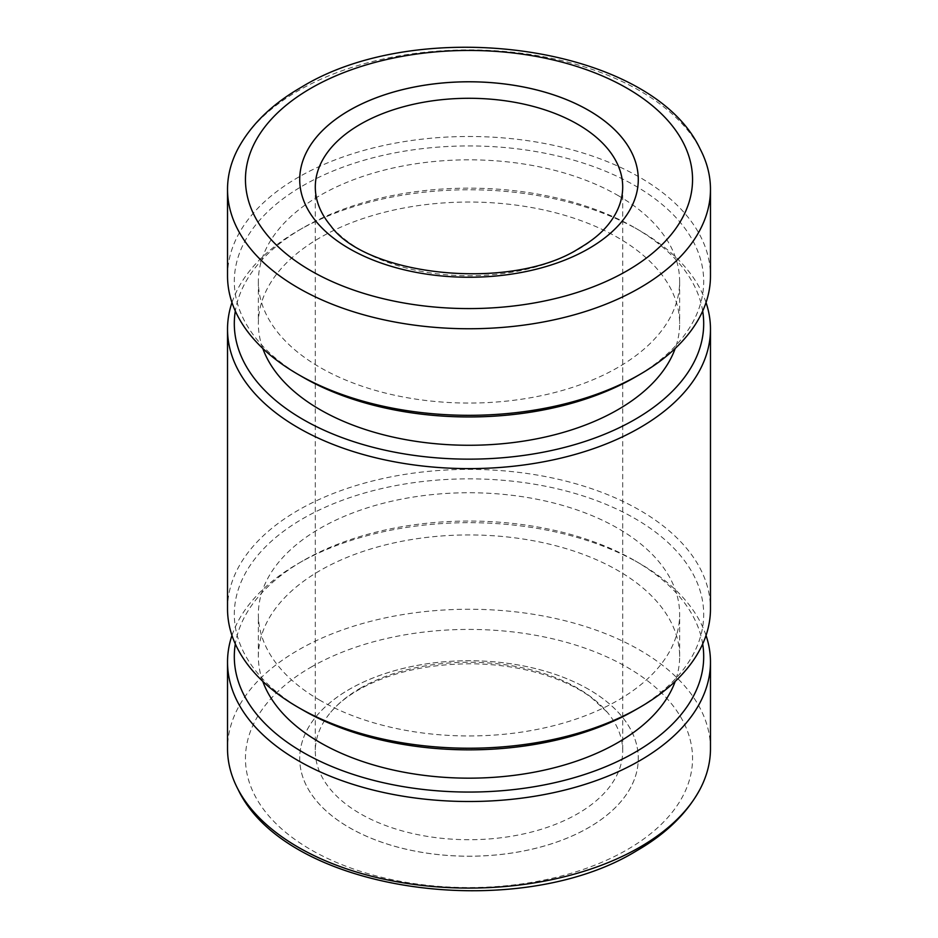 <?xml version="1.0" encoding="UTF-8"?>
<svg xmlns="http://www.w3.org/2000/svg" width="938" height="938" viewBox="0 0 938 938"><rect width="100%" height="100%" fill="white"/><g stroke="black" fill="none" stroke-linecap="round" stroke-linejoin="round"><path stroke-width="0.7" stroke-dasharray="4.69 3.52" d="M702.679 643.96A234.699 135.506 0 0 0 634.956 560.736L639.751 563.515A241.476 139.422 0 0 0 298.249 563.515A241.476 139.422 0 0 0 231.967 635.448M706.033 635.448A241.476 139.422 0 0 0 639.751 563.515L634.956 560.736A234.699 135.506 0 0 0 303.044 560.736A234.699 135.506 0 0 0 235.321 643.96M262.781 681.351A210.64 121.612 180 0 1 258.36 656.553A210.64 121.612 180 0 1 388.391 544.192A210.64 121.612 180 0 1 617.943 570.562A210.64 121.612 180 0 1 679.64 656.553A210.64 121.612 180 0 1 675.219 681.351M320.057 700.346A210.64 121.612 180 0 1 258.36 614.343A210.64 121.612 180 0 1 388.391 501.994A210.64 121.612 180 0 1 617.943 528.352A210.64 121.612 180 0 1 679.64 614.343A210.64 121.612 180 0 1 549.609 726.704A210.64 121.612 180 0 1 320.057 700.346M303.044 710.16A234.699 135.506 180 0 1 303.044 518.538A234.699 135.506 180 0 1 634.956 518.538A234.699 135.506 180 0 1 634.956 710.16M227.524 608.809A241.476 139.422 180 0 1 376.584 479.998A241.476 139.422 180 0 1 639.751 510.225A241.476 139.422 180 0 1 710.476 608.809M706.033 302.552A241.476 139.422 0 0 0 639.751 230.607L639.751 230.607A241.476 139.422 0 0 0 298.249 230.607A241.476 139.422 0 0 0 231.967 302.552M303.044 377.252A234.699 135.506 180 0 1 303.044 185.63A234.699 135.506 180 0 1 634.956 185.63A234.699 135.506 180 0 1 634.956 377.264M227.524 275.901A241.476 139.422 180 0 1 376.584 147.102A241.476 139.422 180 0 1 639.751 177.329A241.476 139.422 180 0 1 710.476 275.901M617.943 195.456A210.64 121.612 180 0 1 679.64 281.447A210.64 121.612 180 0 1 549.609 393.808A210.64 121.612 180 0 1 320.057 367.438A210.64 121.612 180 0 1 258.36 281.447A210.64 121.612 180 0 1 388.391 169.086A210.64 121.612 180 0 1 617.943 195.456M262.781 348.444A210.64 121.612 180 0 1 258.36 323.657A210.64 121.612 180 0 1 388.391 211.296A210.64 121.612 180 0 1 617.943 237.654A210.64 121.612 180 0 1 679.64 323.657A210.64 121.612 180 0 1 675.219 348.444M702.679 311.053A234.699 135.506 0 0 0 634.956 227.84L639.751 230.607L634.956 227.84A234.699 135.506 0 0 0 303.044 227.84A234.699 135.506 0 0 0 235.321 311.053M710.476 748.665A241.476 139.422 0 0 0 639.751 650.081A241.476 139.422 0 0 0 298.249 650.081A241.476 139.422 0 0 0 227.524 748.665M237.935 148.837A241.476 139.422 180 0 1 298.249 90.752A241.476 139.422 180 0 1 639.751 90.752A241.476 139.422 180 0 1 700.065 148.837M588.701 689.371A169.286 97.74 0 0 0 404.219 668.184A169.286 97.74 0 0 0 299.714 758.479A169.286 97.74 0 0 0 349.299 827.597A169.286 97.74 0 0 0 533.781 848.784A169.286 97.74 0 0 0 638.286 758.479A169.286 97.74 0 0 0 588.701 689.371A169.286 97.74 0 0 0 349.299 689.348A169.286 97.74 0 0 0 299.714 758.467A169.286 97.74 0 0 0 349.299 827.574A169.286 97.74 0 0 0 588.701 827.574A169.286 97.74 0 0 0 638.286 758.467A169.286 97.74 0 0 0 588.701 689.348M360.321 688.234A153.703 88.735 180 0 1 577.679 688.234A153.703 88.735 180 0 1 607.226 712.177A153.703 88.735 180 0 1 622.703 750.975A153.703 88.735 180 0 1 577.679 813.727A153.703 88.735 180 0 1 360.321 813.727A153.703 88.735 180 0 1 315.297 750.975A153.703 88.735 180 0 1 330.774 712.177A153.703 88.735 180 0 1 360.321 688.234M607.226 225.824A153.703 88.735 180 0 1 577.679 249.766A153.703 88.735 180 0 1 360.321 249.766A153.703 88.735 180 0 1 330.774 225.824M299.714 179.533L299.714 179.521A169.286 97.74 0 0 0 299.714 179.533A169.286 97.74 0 0 0 349.299 248.652A169.286 97.74 0 0 0 588.701 248.652A169.286 97.74 0 0 0 638.286 179.533A169.286 97.74 0 0 0 638.286 179.521L638.286 179.521M310.924 667.223A223.549 129.069 180 0 1 627.076 667.223A223.549 129.069 180 0 1 627.076 849.746A223.549 129.069 180 0 1 310.924 849.746A223.549 129.069 180 0 1 310.924 667.223M258.36 656.553L258.36 614.343M679.64 281.447L679.64 323.657M303.044 227.84L298.249 230.607M258.36 281.447L258.36 323.657M679.64 656.553L679.64 614.343M303.044 560.736L298.249 563.515M330.774 712.177C337.363 704.262 346.556 696.864 358.351 689.969C388.824 672.792 426.239 664.069 470.583 663.787C490.539 663.928 509.709 666.121 528.094 670.365C553.807 676.509 574.795 685.502 591.046 697.344L607.226 712.177M315.297 187.025L315.297 750.975M622.703 187.025L622.703 750.975"/><path stroke-width="1.41" d="M235.321 643.96A234.699 135.506 0 0 0 303.044 752.37A234.699 135.506 0 0 0 568.803 779.197A234.699 135.506 0 0 0 702.679 643.96M231.967 635.448A241.476 139.422 0 0 0 227.524 662.099A241.476 139.422 0 0 0 298.249 760.671A241.476 139.422 0 0 0 561.416 790.898A241.476 139.422 0 0 0 710.476 662.099A241.476 139.422 0 0 0 706.033 635.448M675.219 681.351A210.64 121.612 180 0 1 529.243 773.088A210.64 121.612 180 0 1 320.057 742.544A210.64 121.612 180 0 1 262.781 681.351M710.476 329.191L710.476 608.809A241.476 139.422 180 0 1 639.751 707.393L634.956 710.16A234.699 135.506 180 0 1 303.044 710.16L298.249 707.393A241.476 139.422 180 0 1 227.524 608.809L227.524 329.191A241.476 139.422 0 0 0 298.249 427.775A241.476 139.422 0 0 0 561.416 458.002A241.476 139.422 0 0 0 710.476 329.191A241.476 139.422 0 0 0 706.033 302.552M639.751 707.393A241.476 139.422 180 0 1 298.249 707.393L303.044 710.16M710.476 189.335L710.476 275.901A241.476 139.422 180 0 1 639.751 374.485L634.956 377.264A234.699 135.506 180 0 1 303.044 377.264L298.249 374.485A241.476 139.422 180 0 1 227.524 275.901L227.524 189.335A241.476 139.422 180 0 1 237.935 148.837C251.056 124.543 272.161 104.036 301.239 87.293C420.283 13.953 651.547 45.399 700.065 148.837A241.476 139.422 180 0 1 710.476 189.335A241.476 139.422 180 0 1 639.751 287.919A241.476 139.422 180 0 1 298.249 287.919A241.476 139.422 180 0 1 227.524 189.335M639.751 374.485A241.476 139.422 180 0 1 298.249 374.485L303.044 377.264A234.699 135.506 180 0 1 303.044 377.252M675.219 348.444A210.64 121.612 180 0 1 529.243 440.192A210.64 121.612 180 0 1 320.057 409.648A210.64 121.612 180 0 1 262.781 348.444M235.321 311.053A234.699 135.506 0 0 0 303.044 419.462A234.699 135.506 0 0 0 568.803 446.289A234.699 135.506 0 0 0 702.679 311.053M227.524 662.099L227.524 748.665A241.476 139.422 0 0 0 237.935 789.163A241.476 139.422 0 0 0 298.249 847.249A241.476 139.422 0 0 0 639.751 847.249A241.476 139.422 0 0 0 700.065 789.163A241.476 139.422 0 0 0 710.476 748.665L710.476 662.099M349.299 248.629A169.286 97.74 180 0 1 299.714 179.521A169.286 97.74 180 0 1 404.219 89.216A169.286 97.74 180 0 1 588.701 110.403A169.286 97.74 180 0 1 638.286 179.521A169.286 97.74 180 0 1 533.781 269.816A169.286 97.74 180 0 1 349.299 248.629M231.967 302.552A241.476 139.422 0 0 0 227.524 329.191M360.321 124.273A153.703 88.735 180 0 1 577.679 124.273A153.703 88.735 180 0 1 622.703 187.025A153.703 88.735 180 0 1 607.226 225.824C600.637 233.738 591.444 241.136 579.649 248.031C511.984 292.105 366.242 276.194 330.774 225.824A153.703 88.735 180 0 1 315.297 187.025A153.703 88.735 180 0 1 360.321 124.273M638.286 179.521A169.286 97.74 0 0 0 588.701 110.426A169.286 97.74 0 0 0 349.299 110.426A169.286 97.74 0 0 0 299.714 179.521M627.076 270.777A223.549 129.069 180 0 1 310.924 270.777A223.549 129.069 180 0 1 310.924 88.254A223.549 129.069 180 0 1 627.076 88.254A223.549 129.069 180 0 1 627.076 270.777M700.065 789.163C686.944 813.457 665.839 833.964 636.761 850.707C517.717 924.047 286.453 892.601 237.935 789.163"/></g></svg>
